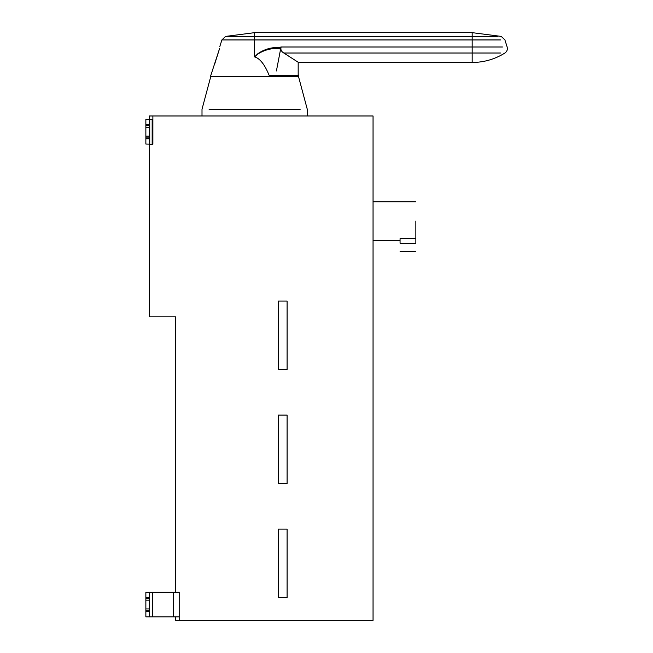 <?xml version="1.0" encoding="UTF-8"?>
<svg xmlns="http://www.w3.org/2000/svg" width="653" height="653" viewBox="0 0 653 653"><rect width="100%" height="100%" fill="white"/><g stroke="black" fill="none" stroke-linecap="round" stroke-linejoin="round"><path stroke-width="0.98" d="M214.706 63.986L219.661 48.306C219.808 46.143 219.808 46.143 219.661 48.306C219.808 46.143 219.808 46.143 219.661 48.306L210.454 76.507L298.821 76.507L298.176 74.442M279.304 47.449L281.116 46.992C280.406 49.563 281.304 51.571 283.818 53.015L298.176 62.247L298.176 75.462L269.183 75.462C264.767 64.582 259.918 58.403 254.637 56.909L257.625 53.881C264.024 49.35 271.248 47.212 279.304 47.449L279.304 48.493C271.46 48.061 264.294 49.914 257.804 54.077L257.625 53.881M280.929 47.449L276.415 70.957M257.804 54.077L254.637 56.893L254.637 39.939L222.053 39.939L254.637 39.939L254.637 36.421L472.176 36.421L472.176 32.65L501.243 36.421L504.924 39.939L507.136 46.992C507.748 49.497 507.014 51.505 504.916 53.015C494.892 59.252 483.979 62.41 472.176 62.476L472.176 53.015L500.533 53.015L283.818 53.015M254.637 76.507L210.454 76.507M254.09 76.507L210.78 76.507L202.006 109.247L202.006 115.981M254.637 109.247L209.058 109.247C199.777 109.247 199.777 109.247 209.058 109.247L300.217 109.247C309.498 109.247 309.498 109.247 300.217 109.247L254.637 109.247M287.091 369.484L287.091 301.066L278.317 301.066L278.317 369.484L287.091 369.484M287.091 483.514L287.091 415.096L278.317 415.096L278.317 483.514L287.091 483.514M287.091 597.544L287.091 529.126L278.317 529.126L278.317 597.544L287.091 597.544M175.69 592.279L179.2 592.108L179.2 620.35L373.051 620.35L373.051 115.981L152.884 115.981L152.884 144.223L145.864 144.052L145.864 138.787L149.374 138.787L149.374 137.914L145.864 137.914L145.864 125.629L149.374 125.629L149.374 124.756L145.864 124.756L145.864 119.491L152.884 119.491M145.864 138.787L145.864 137.914M152.884 115.981L149.374 115.981L149.374 124.756M145.864 125.629L145.864 124.756M145.864 127.384L149.374 127.384L149.374 136.159L145.864 136.159M149.374 125.629L149.374 127.384M149.374 136.159L149.374 137.914M149.374 138.787L149.374 316.852L175.69 316.852L175.69 592.108M415.855 243.259C415.855 253.666 415.855 253.666 415.855 243.259L400.069 243.259C400.069 253.666 400.069 253.666 400.069 243.259L400.069 238.598L415.855 238.598L415.855 243.259M415.855 238.598L415.855 221.065M179.2 616.84L145.864 616.84L145.864 611.575L149.374 611.575L149.374 610.702L145.864 610.702L145.864 598.417L149.374 598.417L149.374 597.544L145.864 597.544L145.864 592.279L179.2 592.279M145.864 611.575L145.864 610.702M149.374 592.279L149.374 597.544M145.864 598.417L145.864 597.544M145.864 600.172L149.374 600.172L149.374 608.947L145.864 608.947M149.374 598.417L149.374 600.172M149.374 608.947L149.374 610.702M149.374 611.575L149.374 616.84M179.2 592.108L179.2 592.581M179.2 620.35L175.69 620.35L175.69 616.84M152.884 144.223L149.374 144.223M472.176 53.015L472.176 46.992L502.451 46.992L472.176 46.992L472.176 39.939L500.541 39.939L254.637 39.939M281.116 46.992L472.176 46.992M472.176 36.421L497.349 36.421L472.176 36.421L472.176 39.939M219.775 46.681L221.881 39.939L225.563 36.421L254.637 32.65L254.637 36.421L225.709 36.421L254.637 36.421M280.717 48.493L279.304 48.493L280.717 49.644M152.157 144.052L152.157 119.491M149.741 119.491L149.741 144.052M173.323 616.84L173.323 592.279M152.312 592.279L152.312 616.84M254.637 32.65L472.176 32.65M298.176 62.476L472.176 62.476M307.269 115.981L307.269 109.247L298.494 76.507M415.855 251.323L400.069 251.323M400.069 240.361L373.051 240.361M415.855 201.769L373.051 201.769"/></g></svg>
